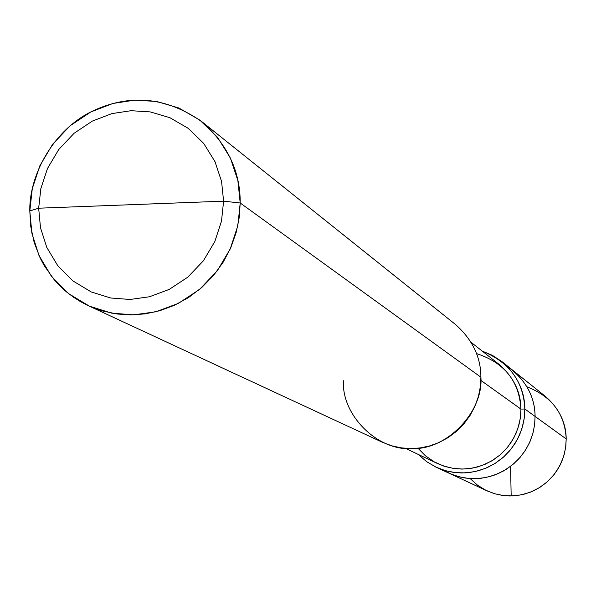 <?xml version="1.0" encoding="UTF-8"?>
<svg xmlns="http://www.w3.org/2000/svg" width="596" height="596" viewBox="0 0 596 596"><rect width="100%" height="100%" fill="white"/><g stroke="black" fill="none" stroke-linecap="round" stroke-linejoin="round"><path stroke-width="0.89" d="M501.862 361.563L492.4 355.358L482.231 351.096C509.386 362.226 523.586 381.529 524.838 408.998L535.089 416.425L534.642 424.59L533.003 433.016L530.082 441.442L525.843 449.578L520.345 457.117L513.759 463.762L506.302 469.29L498.271 473.559L489.972 476.509L481.687 478.186L473.649 478.677L465.506 478.081L457.177 476.271L448.922 473.164L457.177 476.271L465.506 478.081L473.649 478.677L481.687 478.186L489.972 476.509L498.271 473.559L506.302 469.29L513.759 463.762L520.345 457.117L525.843 449.578L530.082 441.442L533.003 433.016L534.642 424.59L535.089 416.425C534.821 396.109 525.478 379.384 507.062 366.235C525.478 379.384 534.821 396.109 535.089 416.425L524.838 408.998C524.756 390.916 517.097 375.1 501.862 361.563L545.563 396.511C559.227 408.64 566.103 422.788 566.2 438.939L535.089 416.425L534.582 425.045L532.75 433.94L529.471 442.806L524.741 451.291L518.647 459.032L511.39 465.707L503.277 471.078L494.658 475.012L485.874 477.493L477.254 478.588L468.784 478.454L460.038 477.031L451.284 474.192L442.843 469.894L451.284 474.192L460.038 477.031L468.784 478.454L477.254 478.588L485.874 477.493L494.658 475.012L503.277 471.078L511.39 465.707L518.647 459.032L524.741 451.291L529.471 442.806L532.75 433.94L534.582 425.045L535.089 416.425C535.007 398.813 527.542 383.414 512.694 370.228C527.542 383.414 535.007 398.813 535.089 416.425L566.2 438.939C564.941 413.915 551.859 396.534 526.961 386.804M470.117 478.558L477.538 485.196L485.926 490.329L494.859 493.801L503.873 495.619L512.62 495.932L521.47 494.814L530.492 492.125L539.253 487.759L547.314 481.769L554.235 474.379L559.681 465.96L563.481 456.953L565.611 447.812L566.2 438.939L565.798 446.434L564.3 454.159L561.626 461.885L557.744 469.343L552.708 476.249L546.666 482.343L539.82 487.401L532.452 491.313L524.823 494.01L517.216 495.529L509.833 495.984L502.346 495.418L494.687 493.749L487.096 490.888L436.347 467.316L444.81 470.505L453.362 472.36L461.721 472.978L469.976 472.464L478.484 470.743L487.007 467.711L495.254 463.323L502.912 457.639L509.677 450.807L515.324 443.059L519.675 434.7L522.685 426.043L524.368 417.386L524.838 408.998L520.934 409.094C519.265 381.172 504.462 362.666 476.532 353.584M223.597 201.172L221.511 221.071L214.851 241.484L203.415 260.765L187.77 277.192L169.219 289.395L149.44 296.771L130.04 299.475L110.722 298L91.173 291.913L72.98 280.977L57.782 265.727L46.786 247.422L40.491 227.709L38.666 208.205L223.597 201.172L221.57 181.467L214.992 161.658L203.683 143.398L188.209 128.334L169.86 117.688L150.281 111.914L131.06 110.7L111.869 113.612L92.373 121.077L74.135 133.243L58.766 149.477L47.494 168.474L40.856 188.582L38.666 208.205L29.8 210.954L32.296 188.656L39.835 165.815L52.649 144.225L70.112 125.771L90.838 111.944L112.994 103.443L134.815 100.121L156.674 101.484L178.949 108.032L199.839 120.124L217.473 137.244L230.369 158.014L237.871 180.558L240.203 202.99C240.419 171.737 227.679 144.679 201.999 121.8C166.359 96.91 129.712 93.416 92.052 111.325C54.005 129.63 29.122 174.39 29.8 210.954L30.761 226.502L34.158 242.416L40.193 258.098L44.216 265.645L54.206 279.718L60.092 286.08L66.499 291.906L73.36 297.128L80.602 301.703L88.133 305.599L102.43 310.948L116.92 313.995L131.127 314.904L145.193 313.868L159.728 310.732L174.337 305.323L188.507 297.568L201.709 287.577L213.428 275.62L223.232 262.106L230.853 247.549L236.172 232.5L239.227 217.503L240.203 202.99L223.597 201.172L38.666 208.205L40.856 188.582L47.494 168.474L58.766 149.477L74.135 133.243L92.373 121.077L111.869 113.612L131.06 110.7L150.281 111.914L169.86 117.688L188.209 128.334L203.683 143.398L214.992 161.658L221.57 181.467L223.597 201.172L240.203 202.99L480.905 377.201L240.203 202.99L237.834 225.646L230.265 248.89L217.242 270.845L199.422 289.537L178.293 303.424L155.765 311.797L133.69 314.859L111.698 313.153L89.452 306.202L68.771 293.739L51.494 276.373L39.008 255.55L31.864 233.133L29.8 210.954L38.666 208.205L40.491 227.709L46.786 247.422L57.782 265.727L72.98 280.977L91.173 291.913L110.722 298L130.04 299.475L149.44 296.771L169.219 289.395L187.77 277.192L203.415 260.765L214.851 241.484L221.511 221.071L223.597 201.172M471.093 342.327L499.061 364.342C513.566 377.052 520.859 391.967 520.934 409.094L480.86 380.39L520.934 409.094L524.838 408.998L524.167 418.854L521.805 429.016L517.611 439.043L511.599 448.438L503.955 456.707L495.053 463.45L485.345 468.411L475.347 471.525L465.498 472.881L455.828 472.665L445.845 470.803L435.929 467.122L426.565 461.609L418.228 454.405L426.751 461.744L436.347 467.316M201.999 121.8L455.478 324.477C472.375 339.496 480.853 357.071 480.905 377.201L480.369 386.543L478.476 396.184L475.124 405.831L470.259 415.144L463.979 423.778L456.439 431.4L447.916 437.747L438.745 442.642L429.269 446.039L419.815 447.968L410.644 448.557L401.361 447.887L391.877 445.838L382.483 442.307L88.133 305.599M417.923 448.192L425.417 455.776L434.134 461.796L443.588 466.012L453.273 468.389L462.734 469.059L472.151 468.173L481.829 465.58L491.313 461.148L500.096 454.919L507.688 447.119L513.692 438.127L517.894 428.464L520.263 418.63L520.934 409.094L520.494 416.984L518.9 425.127L516.062 433.27L511.949 441.129L506.622 448.401L500.23 454.808L493.019 460.127L485.248 464.217L477.225 467.041L469.223 468.612L461.468 469.059L453.593 468.434L445.54 466.638L437.591 463.576L405.414 448.341M343.452 380.747C341.314 415.144 377.968 451.5 412.313 448.542C446.672 450.129 483.512 411.873 480.905 377.201M510.563 466.348L511.174 495.976"/></g></svg>

